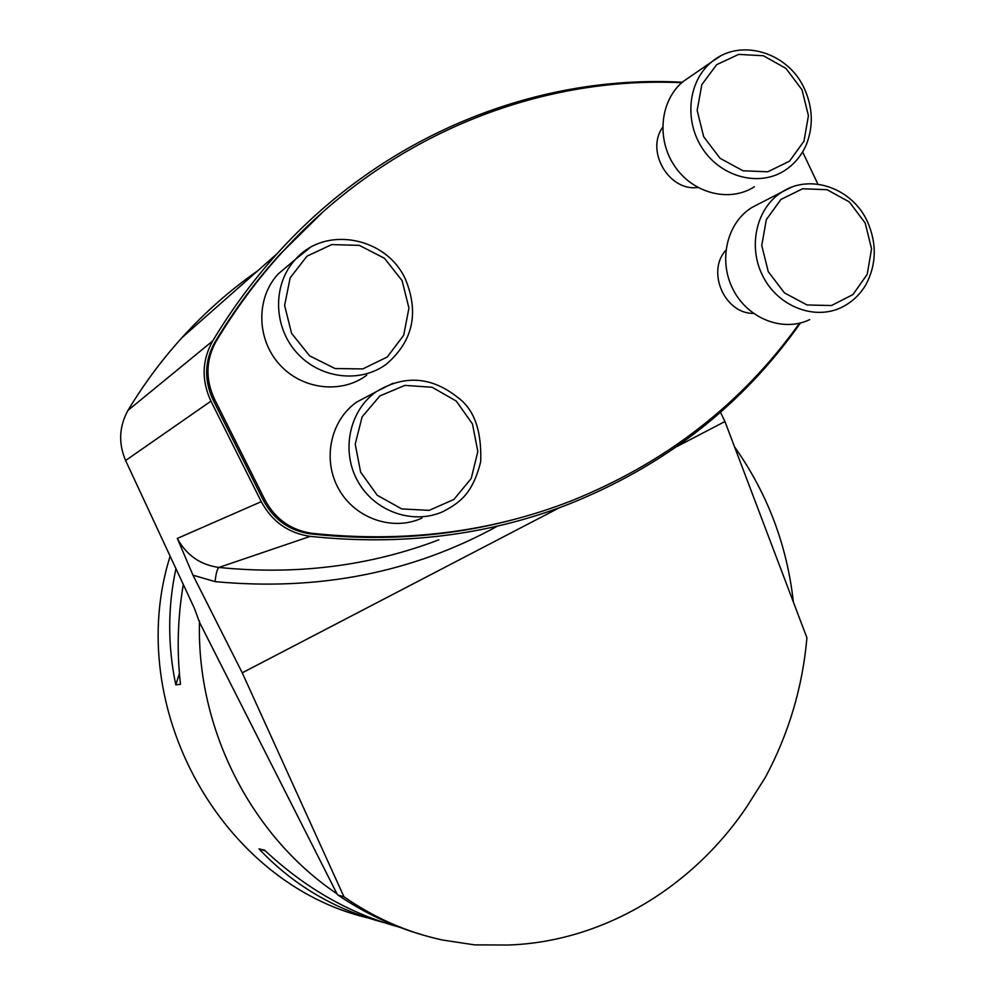 <?xml version="1.0" encoding="UTF-8"?>
<svg xmlns="http://www.w3.org/2000/svg" width="995" height="995" viewBox="0 0 995 995"><rect width="100%" height="100%" fill="white"/><g stroke="black" fill="none" stroke-linecap="round" stroke-linejoin="round"><path stroke-width="1.49" d="M370.526 394.741L356.707 402.067C330.328 420.462 322.119 460.038 338.86 489.266C355.29 518.681 392.963 531.529 421.917 518.096M697.818 187.47C669.113 191.612 645.407 151.29 662.62 127.348M681.762 82.722C537.822 75.807 387.913 135.482 282.02 252.407C257.419 279.483 235.467 309.097 216.164 341.26C205.816 359.879 205.268 379.17 214.51 399.157L264.956 499.925C275.341 519.154 291.062 530.285 312.107 533.332C403.958 543.009 490.037 532.313 570.346 501.244C665.68 463.073 742.083 403.734 799.532 323.213M817.927 184.199L802.617 151.961M753.464 313.413C724.696 313.811 706.214 271.598 725.877 250.205M289.607 264.309L278.364 273.799C256.088 297.393 256.3 338.35 278.948 363.822C301.323 389.542 341.123 394.455 366.745 375.202M759.309 203.664L752.033 207.408C726.773 222.793 717.992 260.715 733.191 289.719C748.066 318.91 783.314 332.467 809.694 319.619M690.231 76.627L683.59 81.18C660.22 99.711 656.016 138.877 674.647 166.115C692.98 193.577 729.683 202.831 754.421 186.724M793.376 602.087C787.033 545.061 767.419 493.309 734.534 446.83M720.492 412.303L724.945 421.532L806.933 637.845C802.555 687.259 788.724 733.713 765.453 777.207L746.971 806.46C692.209 888.1 601.938 942.165 507.724 945.026L474.603 944.877L442.688 940.051C407.403 932.477 374.481 918.049 343.947 896.756L242.245 672.819L192.968 575.172L177.309 538.432L261.275 501.667C272.083 521.641 288.413 533.208 310.278 536.367C401.681 545.969 487.401 535.422 567.424 504.714C664.76 466.033 742.432 405.45 800.465 322.977M170.021 556.516C122.833 707.097 221.674 883.659 368.175 917.962M383.61 922.464C334.78 909.617 293.239 885.102 259.011 848.909L264.583 850.153C304.992 888.075 349.879 913.721 399.244 927.104M257.804 270.727C230.193 290.03 204.87 312.405 181.811 337.84C161.762 359.966 143.815 384.157 127.969 410.375C119.102 426.556 118.318 443.26 125.606 460.511L194.535 608.617L199.473 622.236C196.724 729.236 251.101 835.763 336.484 893.448L338.163 895.189C364.319 912.875 392.204 926.046 421.83 934.703M183.267 584.761C177.62 617.982 176.687 651.165 180.493 684.311L175.779 684.821C167.645 645.718 167.682 607.112 175.879 569.016M199.498 620.88L199.473 622.236L336.969 893.784M724.945 421.532L676.961 446.519M559.389 507.724L242.245 672.819M338.163 895.189L343.947 896.756M682.321 82.237C536.554 74.289 384.294 134.574 277.331 253.476C253.215 280.204 231.661 309.37 212.669 340.987C201.91 360.339 201.338 380.388 210.94 401.159L261.275 501.667M322.877 211.997L280.515 253.737C255.964 280.739 234.074 310.278 214.82 342.342C204.497 360.911 203.95 380.165 213.166 400.089L263.476 500.572C273.836 519.738 289.52 530.845 310.502 533.88C382.789 541.715 452.004 536.541 518.171 518.345M175.779 684.821L179.411 673.515M265.317 850.849L259.011 848.909M456.22 401.047L432.128 387.254L404.903 385.388L379.879 395.935L362.105 416.88L355.215 444.118L360.638 472.152L377.279 495.299L401.756 508.918L429.106 510.373L453.869 499.478L471.22 478.483L477.836 451.568L472.488 423.969L456.22 401.047M356.707 402.067L376.309 391.669C404.617 374.543 431.942 376.607 458.272 397.863C474.329 409.741 481.791 431.046 480.685 461.779C472.401 494.838 458.882 502.923 443.459 511.38C413.696 525.211 374.904 511.928 357.976 481.58C340.738 451.407 349.17 410.599 376.309 391.669L392.963 383.262M402.092 280.615L384.443 258.265L359.369 245.379L331.733 244.583L306.995 256.15L290.142 277.866L284.607 305.453L291.585 333.337L309.644 355.874L335.091 368.548L362.789 368.921L387.242 357.018L403.671 335.303L408.945 308.064L402.092 280.615M278.364 273.799L295.602 259.247C325.39 225.218 386.396 236.984 405.425 279.197C419.243 312.828 412.975 341.086 386.62 363.971C360.265 383.796 319.308 378.672 296.249 352.106C272.928 325.788 272.68 283.538 295.602 259.247L309.793 247.854M865.19 223.029L849.32 201.935L827.019 189.697L802.617 188.764L780.926 199.435L766.312 219.684L761.76 245.491L768.252 271.66L784.446 292.903L807.057 304.98L831.509 305.527L852.964 294.557L867.217 274.321L871.558 248.825L865.19 223.029M752.033 207.408L782.281 191.811C810.863 173.242 852.665 188.552 867.516 221.81C876.981 243.588 876.483 264.496 865.998 284.52C859.991 294.719 851.832 302.356 841.509 307.405C814.47 320.589 778.314 306.584 763.028 276.498C747.407 246.598 756.387 207.582 782.281 191.811L791.062 187.433M802.02 89.811L785.975 68.419L763.401 55.757L738.663 54.389L716.661 64.675L701.811 84.662L697.159 110.42L703.676 136.725L720.057 158.292L742.954 170.779L767.742 171.787L789.495 161.19L803.985 141.19L808.425 115.743L802.02 89.811M683.59 81.18L711.972 61.702C740.417 37.574 788.326 52.312 804.445 88.779C812.778 107.435 813.487 125.867 806.572 144.076C801.821 155.257 794.532 164.075 784.707 170.518C759.359 187.035 721.698 177.433 702.868 149.126C683.714 121.042 688.005 80.719 711.972 61.702L720.106 56.292M210.94 401.159L125.606 460.511M497.562 526.069C412.738 572.772 318.574 591.291 215.082 581.627L192.968 575.172M213.166 400.089L214.51 399.157M263.476 500.572L264.956 499.925M214.82 342.342L216.164 341.26M310.502 533.88L312.107 533.332M212.669 340.987L127.969 410.375M177.309 538.432C186.438 555.185 200.293 564.861 218.888 567.448L310.278 536.367M215.082 581.627C215.977 573.506 217.246 568.792 218.888 567.448C296.634 575.284 369.953 566.068 438.832 539.825M280.515 253.737L282.02 252.407M277.331 253.476L181.799 337.827M504.017 522.027L506.107 521.455"/></g></svg>
